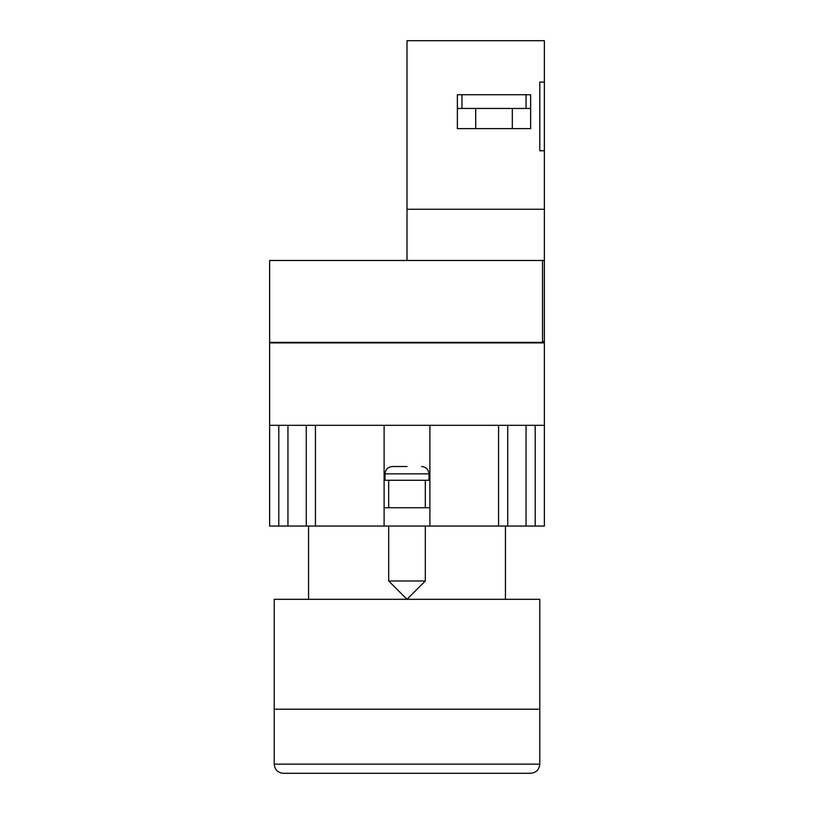<?xml version="1.0" encoding="UTF-8"?>
<svg xmlns="http://www.w3.org/2000/svg" width="814" height="814" viewBox="0 0 814 814"><rect width="100%" height="100%" fill="white"/><g stroke="black" fill="none" stroke-linecap="round" stroke-linejoin="round"><path stroke-width="1.22" d="M384.106 425.315L384.106 526.048L315.425 526.048L315.425 425.315L498.575 425.315L498.575 526.048L429.894 526.048L429.894 425.315M544.363 82.092L539.794 82.092L539.794 150.773L544.363 150.773L544.363 40.7L407.01 40.7L407.01 209.259L544.363 209.259L544.363 260.48L269.638 260.48L269.638 526.048L287.953 526.048L287.953 425.315L306.268 425.315L306.268 526.048L287.953 526.048M544.363 260.48L544.363 425.315L526.048 425.315L526.048 526.048L498.575 526.048M269.638 342.898L544.363 342.898M269.638 342.379L542.531 342.379L542.531 260.48M544.363 341.524L542.531 341.524M544.363 150.773L544.363 209.259M530.636 94.729L530.636 128.612L457.376 128.612L457.376 94.729L530.636 94.729L457.376 94.729L457.376 108.466L530.636 108.466L530.636 94.729M407.01 209.259L407.01 260.48M512.321 128.612L512.321 108.466M475.691 128.612L475.691 108.466M407 466.524L392.348 466.524L407 466.524M425.315 580.993L407 599.308L274.216 599.308L274.216 764.143L539.784 764.143L539.784 709.198L274.216 709.198L539.784 709.198L539.784 599.308L407 599.308L388.685 580.993L425.315 580.993L425.315 526.048M388.685 580.993L388.685 526.048M385.022 473.85L385.022 480.26L428.978 480.26L428.978 473.85L385.022 473.85C385.47 469.413 387.912 466.971 392.348 466.524M278.795 526.048L278.795 425.315L269.638 425.315M278.795 425.315L287.953 425.315M315.425 425.315L306.268 425.315M526.048 425.315L498.575 425.315M526.048 526.048L544.363 526.048L544.363 425.315M384.106 526.048L429.894 526.048M306.268 526.048L315.425 526.048M507.733 425.315L507.733 526.048M384.106 507.733L429.894 507.733M274.216 764.143C274.766 769.698 277.818 772.751 283.374 773.3L530.626 773.3C536.182 772.751 539.234 769.698 539.784 764.143M526.058 108.466L526.058 94.729M461.955 108.466L461.955 94.729M535.205 425.315L535.205 526.048M505.443 526.048L505.443 599.308M425.315 480.26L425.315 507.733M308.557 526.048L308.557 599.308M388.685 480.26L388.685 507.733M428.978 473.85C428.53 469.413 426.088 466.971 421.652 466.524"/></g></svg>
